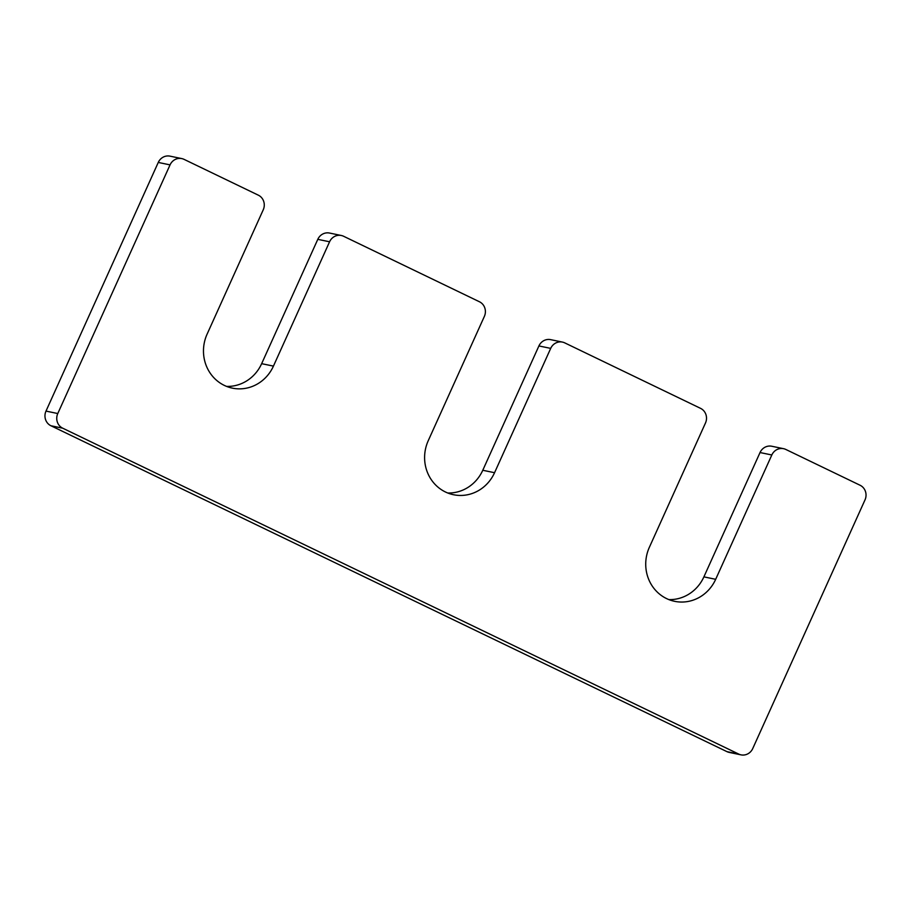 <?xml version="1.0" encoding="UTF-8"?>
<svg xmlns="http://www.w3.org/2000/svg" width="911" height="911" viewBox="0 0 911 911"><rect width="100%" height="100%" fill="white"/><g stroke="black" fill="none" stroke-linecap="round" stroke-linejoin="round"><path stroke-width="1.37" d="M562.429 342.092A11.091 10.488 101.7 0 1 564.729 342.866L700.559 408.356A11.091 10.488 101.7 0 1 705.478 423L649.349 547.329A38.82 36.702 101.7 0 0 674.641 601.328A38.82 36.702 101.7 0 0 715.682 579.305L771.822 454.976A11.091 10.488 101.7 0 1 783.551 448.69A11.091 10.488 101.7 0 1 785.851 449.465L860.086 485.256A11.091 10.488 101.7 0 1 865.006 499.9L752.737 748.557A11.091 10.488 101.7 0 1 741.007 754.855A11.091 10.488 101.7 0 1 738.707 754.069L62.7 428.193A11.091 10.488 101.7 0 1 57.78 413.537L170.05 164.88A11.091 10.488 101.7 0 1 181.779 158.594A11.091 10.488 101.7 0 1 184.079 159.368L258.314 195.159A11.091 10.488 101.7 0 1 263.245 209.803L207.104 334.132A38.82 36.702 101.7 0 0 232.396 388.143A38.82 36.702 101.7 0 0 273.437 366.108L329.577 241.779A11.091 10.488 101.7 0 1 341.306 235.494A11.091 10.488 101.7 0 1 343.606 236.268L479.437 301.757A11.091 10.488 101.7 0 1 484.367 316.402L428.227 440.73A38.82 36.702 101.7 0 0 453.519 494.73A38.82 36.702 101.7 0 0 494.559 472.707L550.699 348.378L538.913 345.941A11.091 10.488 101.7 0 1 550.643 339.644L562.429 342.092A11.091 10.488 101.7 0 0 550.699 348.378M447.734 492.999A38.82 36.702 101.7 0 0 482.773 470.27L538.913 345.941M341.306 235.494L329.52 233.045A11.091 10.488 101.7 0 0 317.791 239.342L261.651 363.671A38.82 36.702 101.7 0 1 226.611 386.401M181.779 158.594L169.993 156.145A11.091 10.488 101.7 0 0 158.263 162.443L45.994 411.1A11.091 10.488 101.7 0 0 50.914 425.744L726.921 751.632A11.091 10.488 101.7 0 0 729.221 752.406L741.007 754.855M783.551 448.69L771.754 446.242A11.091 10.488 101.7 0 0 760.036 452.539L703.896 576.868A38.82 36.702 101.7 0 1 668.856 599.597M494.559 472.707L482.773 470.27M329.577 241.779L317.791 239.342M273.437 366.108L261.651 363.671M170.05 164.88L158.263 162.443M57.78 413.537L45.994 411.1M62.7 428.193L50.914 425.744M738.707 754.069L726.921 751.632M771.822 454.976L760.036 452.539M715.682 579.305L703.896 576.868"/></g></svg>
